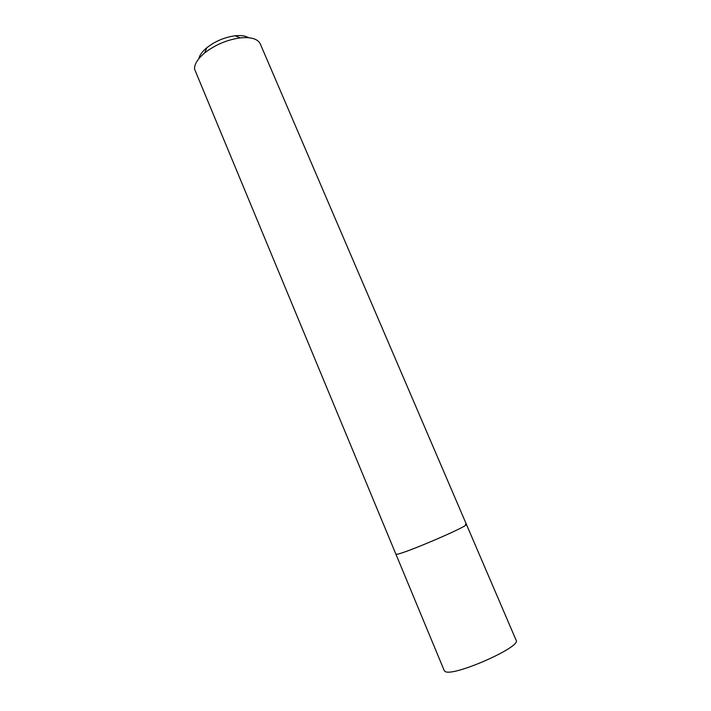 <?xml version="1.0" encoding="UTF-8"?>
<svg xmlns="http://www.w3.org/2000/svg" width="711" height="711" viewBox="0 0 711 711"><rect width="100%" height="100%" fill="white"/><g stroke="black" fill="none" stroke-linecap="round" stroke-linejoin="round"><path stroke-width="1.07" d="M466.389 524.318L260.279 43.913C257.8 38.892 251.143 36.883 240.3 37.879C227.102 39.745 215.229 44.757 204.688 52.925C197.729 58.782 194.343 64.168 194.538 69.074L444.251 670.633L445.068 671.433C452.427 677.379 521.901 646.841 516.133 640.264L466.389 524.318C469.855 525.669 401.422 554.944 396.329 554.269L395.805 554.136L396.329 554.269C401.422 554.944 469.855 525.669 466.389 524.318L465.314 524.238M248.539 37.71C245.491 35.808 241.011 35.168 235.101 35.781C224.605 37.239 215.175 41.229 206.812 47.735C202.253 51.539 199.587 55.2 198.822 58.711M206.812 47.735L204.688 52.925M235.101 35.781L240.3 37.879"/></g></svg>
